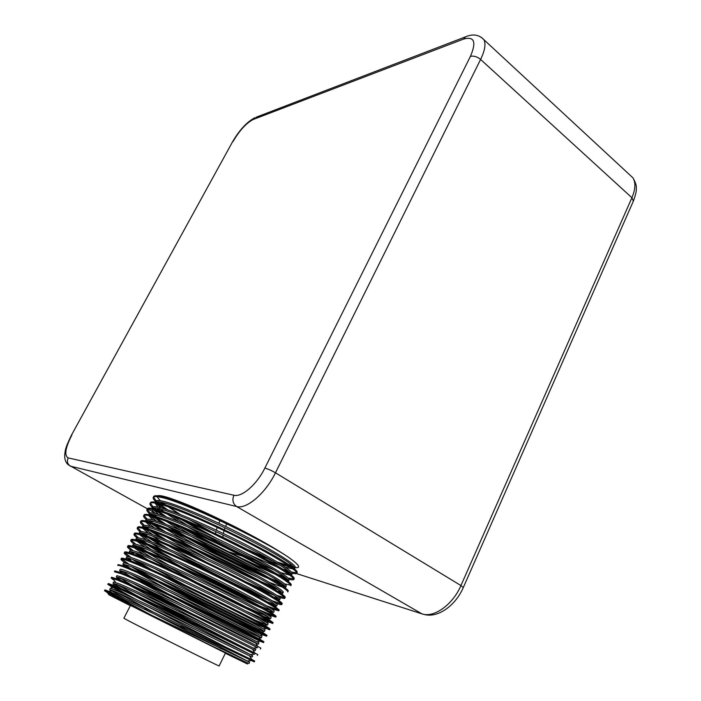 <?xml version="1.0" encoding="UTF-8"?>
<svg xmlns="http://www.w3.org/2000/svg" width="701" height="701" viewBox="0 0 701 701"><rect width="100%" height="100%" fill="white"/><g stroke="black" fill="none" stroke-linecap="round" stroke-linejoin="round"><path stroke-width="1.05" d="M155.534 501.53C153.607 499.594 152.844 498.209 153.23 497.377C153.791 496.326 156.367 496.317 160.958 497.333C182.313 501.364 260.868 538.745 288.032 556.936C275.44 548.454 257.644 538.333 234.642 526.574C203.825 511.599 180.262 501.785 163.938 497.123L161.396 496.501C156.796 495.484 154.22 495.502 153.659 496.562L153.633 496.632M152.424 507.506C150.461 505.605 149.663 504.264 150.058 503.484C150.584 502.486 153.133 502.521 157.69 503.598C172.166 506.989 209.082 522.78 242.371 539.726C275.712 556.673 298.284 570.965 296.777 573.278C296.453 573.874 294.946 573.847 292.238 573.199M290.275 572.682L285.815 571.245M203.229 532.173L180.954 519.362M164.753 508.891L157.848 503.633M156.428 502.38L155.885 501.872M153.554 497.018L156.069 500.838M156.98 501.714L158.181 502.766M159.872 504.159L167.627 509.811M186.589 521.719L216.74 538.464M249.538 554.85L277.543 567.197M282.503 569.107L288.567 571.227M291.537 572.112L296.786 572.761M296.786 573.278L297.18 572.445C297.575 571.63 295.752 569.747 291.721 566.802C272.926 552.195 186.186 509.539 160.152 503.274L158.128 502.757C153.572 501.688 151.022 501.662 150.478 502.661L150.452 502.722M288.05 581.357L289.241 579.832C290.547 577.878 268.895 564.515 237.166 548.48C205.481 532.445 170.369 517.259 156.603 513.798C152.205 512.676 149.786 512.571 149.322 513.465C147.315 511.642 146.509 510.346 146.868 509.601C147.35 508.646 149.874 508.742 154.43 509.89C168.818 513.439 205.761 529.378 239.111 546.298C272.523 563.227 295.226 577.361 293.798 579.49C293.5 580.06 291.949 579.972 289.145 579.236M286.691 578.518L280.856 576.485M275.826 574.54L246.445 561.492M215.058 545.807L182.97 528.107M163.21 515.787L155.482 510.162M150.373 503.134L153.046 506.893M154.141 507.892L155.797 509.285M157.743 510.81L166.479 516.917M189.98 531.156C215.689 545.825 248.54 562.141 270.306 571.306M276.685 573.926L284.571 576.879M288.146 578.027L293.763 578.956M294.201 578.649C294.551 577.922 292.825 576.187 289.022 573.444C270.586 559.293 182.067 515.77 156.472 509.461L154.868 509.04C150.312 507.91 147.788 507.822 147.298 508.777L146.859 509.592M146.176 519.511C144.169 517.697 143.328 516.435 143.652 515.726C144.126 514.841 146.623 514.998 151.153 516.19C165.462 519.914 202.414 535.993 235.834 552.896C269.333 569.817 292.124 583.767 290.819 585.721L291.213 584.879C291.52 584.222 289.855 582.601 286.218 580.025C267.992 566.294 177.984 522.052 152.818 515.673L151.591 515.34C147.061 514.157 144.555 514.008 144.091 514.902L144.064 514.955M282.906 584.283L275.151 581.383M268.588 578.675C246.945 569.501 213.139 552.712 186.746 537.763M178.948 533.277L167.749 526.539M162.027 522.893L153.265 516.786M147.21 509.25L150.032 512.983M151.355 514.14L153.239 515.647M155.824 517.575L165.804 524.278M172.472 528.414L186.107 536.396M196.122 541.987C219.045 554.482 240.609 565.26 260.807 574.321M269.666 578.167L280.225 582.382M284.606 583.898L290.74 585.169M143.074 525.575C141.006 523.77 140.13 522.534 140.445 521.877C140.892 521.053 143.363 521.264 147.858 522.499C162.124 526.425 199.049 542.618 232.557 559.512C266.117 576.406 289.057 590.207 287.813 591.968L288.216 591.127C288.497 590.549 286.911 589.05 283.449 586.649C265.548 573.392 173.717 528.274 149.076 521.877L148.297 521.649C143.801 520.422 141.33 520.221 140.875 521.053L140.848 521.115M278.796 589.918L268.194 585.677M258.923 581.62C238.726 572.498 216.933 561.606 193.546 548.944M161.344 530.271L151.258 523.533M144.02 515.384L147.052 519.117M148.647 520.44L151.512 522.622M154.202 524.523L165.76 531.98M173.909 536.87L192.363 547.306M260.448 581.339L275.335 587.64M139.998 531.673C137.86 529.886 136.932 528.677 137.238 528.055C137.633 527.275 140.077 527.538 144.564 528.843C158.741 532.935 195.684 549.277 229.262 566.145C262.893 583.022 285.964 596.656 284.808 598.225C284.545 598.698 282.766 598.382 279.471 597.278L279.191 597.182M274.196 595.333L258.862 588.805M189.778 554.281L169.808 543.065M161.3 538L149.55 530.455M146.877 528.563L144.248 526.556M140.831 521.562L144.134 525.303M146.036 526.819L147.543 527.941M152.949 531.673L166.601 540.156M176.845 546.097L205.209 561.536M245.411 581.628L269.578 592.494M276.729 595.342L284.597 597.611M284.808 598.233L285.211 597.392C285.456 596.884 283.958 595.517 280.698 593.3C263.164 580.559 169.458 534.521 145.37 528.098L145.011 527.993C140.515 526.696 138.071 526.433 137.668 527.222L137.23 528.046M136.958 537.825C134.723 536.028 133.733 534.828 133.996 534.232C134.373 533.522 136.8 533.838 141.26 535.205C155.359 539.472 192.319 555.954 225.959 572.805C259.677 589.664 282.845 603.123 281.802 604.516C281.557 604.919 279.874 604.577 276.755 603.491L275.449 603.018M268.772 600.371L242.835 588.63M204.482 569.466L173.024 552.458M162.229 546.237L148.226 537.597M145.011 535.424L141.506 532.874M137.641 527.739L141.251 531.542M143.574 533.303L148.375 536.615M152.231 539.113L168.731 548.997M182.269 556.603C209.038 571.333 241.845 587.631 262.235 596.586M272.084 600.757L281.478 603.841M282.179 603.71L282.205 603.675C282.398 603.219 280.952 601.966 277.85 599.898C260.535 587.631 165.322 540.865 141.733 534.355L141.707 534.346C137.238 532.997 134.811 532.681 134.434 533.4L133.996 534.232M133.996 544.055C131.578 542.206 130.5 540.997 130.754 540.436C131.113 539.788 133.505 540.164 137.931 541.575C151.986 546.044 188.919 562.649 222.646 579.482C256.426 596.323 279.743 609.616 278.77 610.816L271.261 608.67M261.788 604.665C241.784 595.85 207.11 578.64 178.983 563.253M164.542 555.201L147.464 545.036M143.521 542.495L138.868 539.288M134.443 533.934L138.465 537.86M141.295 539.91L147.525 544.02M152.283 546.964L172.884 558.881M192.503 569.536C213.954 580.866 233.556 590.663 251.3 598.926M266.468 605.717L278.297 610.054M279.164 609.993L275.037 606.54C258.205 594.895 161.949 547.604 138.377 540.716L138.053 540.611C133.83 539.297 131.551 538.964 131.192 539.604L131.166 539.656M131.096 550.346C128.467 548.419 127.275 547.192 127.521 546.666C127.827 546.061 130.193 546.491 134.618 547.972C148.577 552.616 185.52 569.37 219.325 586.176C253.175 603 276.632 616.126 275.73 617.134L266.275 613.953M169.107 565.313L147.49 552.896M142.566 549.873L136.406 545.816M131.245 540.164L135.801 544.265M139.289 546.675L147.429 551.81M258.906 609.739L275.02 616.258M275.738 617.134L276.15 616.284L272.242 613.2C255.891 602.194 158.645 554.395 135.056 547.113L134.329 546.868C130.377 545.597 128.248 545.247 127.95 545.825L127.512 546.657M128.336 556.734L128.204 556.647C125.365 554.657 124.051 553.413 124.252 552.896C124.541 552.362 126.881 552.852 131.28 554.386C145.16 559.205 182.12 576.108 215.987 592.888C249.933 609.704 273.478 622.646 272.698 623.478L259.554 618.405M142.417 557.663L134.198 552.493M128.055 546.412L133.295 550.784M137.685 553.676L148.472 560.204M245.744 610.992L271.567 622.392M273.101 622.637L269.342 619.815C253.324 609.397 155.28 561.203 131.727 553.527L130.701 553.177C126.951 551.924 124.953 551.556 124.69 552.064L124.252 552.905M125.786 563.262L124.778 562.588C122.062 560.739 120.8 559.6 120.984 559.161C121.255 558.679 123.569 559.232 127.924 560.818C141.76 565.838 178.694 582.864 212.64 599.635C246.656 616.424 270.341 629.2 269.648 629.831L247.444 620.21M143.521 566.11L132.34 559.38M124.874 552.686L131.061 557.47M136.66 560.993L151.311 569.519M161.984 575.451C200.714 596.717 256.522 624.214 267.773 628.368M269.648 629.831L270.06 628.972L266.494 626.475C250.993 616.74 151.959 568.055 128.371 559.95L127.056 559.486C123.542 558.268 121.667 557.882 121.422 558.32L121.404 558.364M266.59 636.201L267.002 635.343L263.646 633.143C248.627 624.083 148.612 574.925 125.023 566.408L118.154 564.594L117.715 565.435C117.934 565.006 120.221 565.619 124.576 567.275C138.325 572.472 175.259 589.646 209.292 606.391C243.37 623.154 267.204 635.772 266.582 636.201L263.164 634.975C249.749 629.279 195.912 602.483 158.286 581.996M146.632 575.582L131.069 566.592M121.72 559.004L129.229 564.384M136.581 568.809L157.164 580.375M172.805 588.787C208.258 607.644 250.59 628.569 263.068 633.923M263.523 642.598L263.935 641.739L260.711 639.776C246.033 631.338 145.203 581.804 121.667 572.875L114.868 570.886L114.429 571.727L121.212 573.742C134.872 579.122 171.833 596.446 205.928 613.173C240.093 629.927 264.032 642.353 263.523 642.598L260.36 641.327C249.074 636.271 206.699 615.189 170.676 596.148M153.239 586.833L130.745 574.303M138.018 577.422L168.494 593.984M195.246 607.96L254.717 637.682M115.551 582.373L114.465 580.603L111.126 578.045L117.821 580.235C131.438 585.817 168.371 603.263 202.545 619.973L257.53 647.706L195.667 616.617M166.303 601.335L132.077 582.882M142.154 587.403L191.11 613.27M260.448 649.003L260.86 648.145L257.828 646.445C243.685 638.742 141.847 588.744 118.276 579.359L111.555 577.221M123.017 593.449L107.831 584.38L114.447 586.746C127.976 592.511 164.91 610.107 199.172 626.799L253.245 653.385M191.32 621.84L136.485 593.028M151.232 599.898L241.924 646.655M257.766 654.568L254.927 653.13C241.267 646.129 138.474 595.701 114.894 585.87L108.269 583.53L107.823 584.371M129.755 604.797L107.568 592.766L104.51 590.724L111.047 593.274L254.27 661.884M226.37 647.382L146.921 606.216M110.004 584.932L136.336 599.583M251.712 659.404L254.682 661.017L251.948 659.781C238.655 653.446 135.021 602.658 111.512 592.398L104.957 589.874L104.51 590.724M158.076 606.97L252.71 655.785L197.305 628.771C164.761 612.963 129.65 596.218 116.699 590.645L110.329 588.314L109.671 589.567L125.567 598.838M115.411 591.662L152.389 611.561M181.217 626.589L249.617 662.235L108.751 594.702L130.342 605.673M249.617 662.235L249.004 663.514L246.55 662.506L211.763 645.893L126.495 603.254M252.719 655.785L252.106 657.056L249.486 655.838C236.71 649.643 138.649 601.616 116.033 591.933L109.671 589.567M144.634 608.985L221.718 649.038M252.562 649.354L255.19 650.616L255.812 649.354L200.679 621.962C168.214 606.137 133.111 589.532 120.073 584.135L113.615 581.996M116.699 584.31L138.956 596.796M255.19 650.616L252.465 649.205C239.348 642.379 142.075 594.693 119.407 585.414L112.984 583.223L121.799 588.901M133.453 595.342L194.019 627.176M187.211 608.661C223.435 627.491 258.494 644.745 258.283 644.21L258.897 642.948C259.326 642.782 236.5 631.049 204.044 615.18C171.666 599.346 136.529 582.855 123.446 577.642L116.918 575.652L116.27 576.897L121.457 580.691M118.916 577.449L133.015 585.799M145.431 592.617L215.689 629.305M258.283 644.21L255.374 642.545C241.81 635.062 145.44 587.78 122.78 578.921L116.261 576.897M129.01 585.09L169.423 606.873M168.871 591.53C210.169 613.585 261.666 638.865 261.359 637.814L261.964 636.552C262.507 636.219 239.777 624.293 207.408 608.415C175.084 592.555 139.972 576.204 126.802 571.175C122.605 569.562 120.414 568.958 120.204 569.361L119.556 570.596L122.684 573.287M121.553 570.824L130.921 576.748M139.42 581.611L182.523 604.744M261.359 637.814L258.266 635.895C244.193 627.719 148.787 580.884 126.145 572.454L119.556 570.596M159.442 578.886C201.213 601.887 264.733 633.012 264.417 631.426L265.031 630.173C265.644 629.656 243.054 617.572 210.756 601.677C178.501 585.791 143.398 569.58 130.149 564.717C125.952 563.175 123.726 562.623 123.472 563.069L123.455 563.105M124.427 564.34L130.859 568.73M136.958 572.393L166.505 588.779M204.49 608.643L244.614 628.701M264.417 631.426L261.21 629.279C246.813 620.516 152.17 574.04 129.492 565.996L122.833 564.314L124.717 566.285M268.08 623.837L268.089 623.82C268.781 623.11 246.331 610.878 214.085 594.956C181.927 579.061 146.789 562.964 133.497 558.294C129.256 556.796 127.004 556.305 126.732 556.804L126.723 556.831M127.424 557.935L131.928 561.299M179.982 588.463C209.801 604.262 243.475 620.937 257.688 627.307M254.665 619.921L267.484 625.073L264.067 622.637C249.223 613.235 155.499 567.205 132.831 559.556L131.595 559.126C128.169 557.961 126.338 557.602 126.092 558.04L127.205 559.538M271.129 617.476C271.935 616.6 249.574 604.192 217.424 588.253C185.309 572.331 150.198 556.384 136.826 551.88C132.559 550.434 130.29 549.996 130 550.565L129.352 551.792L129.965 552.931M130.474 551.582L133.681 554.228M263.296 616.302L270.533 618.729L266.932 616.004C251.589 605.962 158.812 560.388 136.169 553.142L135.214 552.817C131.569 551.626 129.615 551.284 129.352 551.792M154.553 568.529L184.626 584.923M269.026 611.246L273.574 612.402L274.179 611.158C275.046 610.089 252.824 597.524 220.736 581.576C188.7 565.628 153.589 549.821 140.139 545.483C135.871 544.099 133.576 543.722 133.234 544.335L133.216 544.37M133.576 545.29L135.863 547.385M138.605 549.391L152.003 557.821M163.14 564.244L196.166 582.102M245.998 606.996L268.185 616.792M273.574 612.402L269.832 609.414C254.183 598.82 162.159 553.624 139.49 546.745L138.824 546.526C134.978 545.308 132.901 544.984 132.603 545.562L132.875 546.421M134.373 547.893L144.134 554.596M152.248 559.494L172.674 571.026M188.919 579.753C213.086 592.459 234.038 602.921 251.755 611.149M277.184 604.902L277.21 604.858C278.157 603.605 256.067 590.89 224.04 574.916C192.083 558.96 156.954 543.257 143.46 539.113C139.157 537.781 136.826 537.448 136.467 538.123L136.45 538.166M136.713 539.025L138.316 540.699M140.498 542.434L151.512 549.715M160.135 554.877L181.612 566.916M200.539 576.984L243.51 598.461M259.186 605.682L272.006 610.86M273.609 605.629L276.606 606.102L272.645 602.781C256.54 591.583 165.454 546.859 142.794 540.357L142.513 540.278C138.412 539.016 136.187 538.701 135.828 539.349L135.915 539.98M137.01 541.286L145.081 547.218M151.512 551.266L166.435 560.003M177.143 565.961C206.515 582.084 243.904 600.591 262.078 608.398M279.629 599.811L280.225 598.575C281.276 597.156 259.282 584.266 227.334 568.274C195.448 552.3 160.327 536.729 146.754 532.751C142.426 531.472 140.077 531.2 139.701 531.936L139.043 533.601M139.849 532.778L140.971 534.127M142.724 535.669L151.942 542.11M266.993 601.703L275.511 604.788M277.605 599.741L279.638 599.811C279.83 599.373 278.437 598.155 275.467 596.165C258.923 584.38 168.897 540.208 146.176 534.031L146.106 534.004C141.786 532.716 139.438 532.436 139.061 533.154M139.814 534.775L146.579 540.147M151.81 543.582L163.123 550.46M281.276 593.694L282.643 593.537L283.239 592.31C284.369 590.706 262.498 577.659 230.62 561.659C198.795 545.658 163.692 530.228 150.04 526.407C145.712 525.198 143.337 524.979 142.916 525.759L142.277 526.977M142.995 526.574L143.766 527.643M145.186 529.027L153.028 534.845M272.82 596.753L278.84 598.663M282.643 593.537C282.889 593.046 281.443 591.732 278.323 589.594C261.569 577.361 172.972 533.873 149.786 527.774L149.401 527.66C145.054 526.425 142.689 526.197 142.285 526.977L142.224 527.257M142.715 528.335L148.472 533.286M152.774 536.256L161.598 541.838M167.723 545.501L196.858 561.738M286.218 586.115L286.253 586.062C287.445 584.275 265.714 571.087 233.897 555.052C202.151 539.043 167.031 523.735 153.326 520.098C148.971 518.933 146.562 518.766 146.115 519.599L146.088 519.66M147.797 522.482L154.571 527.835M174.917 540.602L207.75 558.697M277.675 591.329L282.074 592.503M284.72 587.552L285.649 587.289C285.929 586.719 284.404 585.282 281.083 582.969C263.988 570.263 177.16 527.634 153.458 521.553L152.678 521.334C148.332 520.168 145.939 519.993 145.484 520.817M145.703 521.947L150.627 526.582M166.146 536.878L187.702 549.347M212.158 562.439L240.014 576.353M150.531 516.024L156.428 521.009M172.91 531.787L195.912 544.984M281.96 585.642L285.246 586.334M288.654 581.059C288.943 580.41 287.349 578.851 283.87 576.371C266.468 563.218 181.357 521.421 157.164 515.366L155.955 515.042C151.591 513.912 149.164 513.789 148.691 514.665M148.761 515.612L152.984 520.002M165.69 528.834L182.882 539.148M197.524 547.332C218.747 558.802 238.568 568.713 257.004 577.054M269.57 582.487L282.521 587.166M291.642 574.846L292.229 573.62C293.614 571.49 272.084 557.97 240.417 541.917C208.802 525.864 173.708 510.819 159.854 507.506C155.464 506.455 153.011 506.402 152.511 507.34L151.959 508.4M153.361 509.627L158.54 514.324M172.131 523.603L190.181 534.355M206.515 543.371C222.857 552.125 238.48 559.933 253.385 566.794M285.894 579.797L288.356 580.156M291.265 575.127L291.634 574.838C291.975 574.128 290.328 572.454 286.683 569.817C269.088 556.27 185.388 515.147 160.792 509.163L159.215 508.751C155.052 507.734 152.643 507.62 151.986 508.409M151.889 508.549C151.46 509.443 152.66 511.099 155.491 513.526M166.023 521.211L180.262 530.079M191.058 536.326C218.353 551.538 243.519 564.112 266.546 574.058M295.174 567.495L295.209 567.424C296.654 565.111 275.274 551.459 243.659 535.38C212.131 519.31 177.011 504.387 163.114 501.25C158.698 500.242 156.218 500.242 155.683 501.233L155.648 501.32M156.262 503.274L160.818 507.752M172.166 515.857L187.053 525.049M198.558 531.647C221.998 544.651 244.088 555.683 264.812 564.761M289.574 573.847L291.432 573.988M294.402 568.87L294.622 568.642C294.998 567.854 293.255 566.04 289.39 563.21C271.462 549.233 189.436 508.926 164.446 502.976L162.466 502.477C158.505 501.565 156.104 501.469 155.28 502.179M154.965 503.029L158.111 507.121M159.451 508.295L164.043 511.853M166.908 513.886L179.018 521.71M187.517 526.81L207.592 538.07M255.699 562.106L273.705 569.895M280.707 572.577L289.802 575.17M288.032 556.936C299.117 564.752 301.483 568.292 295.13 567.582M294.245 567.451L291.958 566.978M289.382 566.294L277.833 562.395M269.482 559.109L247.733 549.61M210.799 531.446L189.13 519.599M180.543 514.56L168.512 506.893M165.76 504.965L162.387 502.459M160.24 500.689L157.033 496.658M157.567 495.835C158.715 495.318 161.572 495.703 166.128 496.974C181.533 501.609 204.368 511.476 234.642 526.574M128.248 620.639L123.875 618.238L130.439 605.471L134.925 607.627L225.442 653.043L219.15 665.95C222.261 668.009 146.404 630.208 128.248 620.639M168.231 506.797L178.694 513.833M211.422 532.821L256.268 555.227M267.125 560.055L279.594 565.129M285.281 567.162L293.202 569.072M108.112 591.995L150.864 614.847M225.336 653.253L247.471 663.978L211.763 645.893M252.001 551.845L272.891 561.08M280.663 564.147L291.038 567.46M293.088 567.819L294.49 567.828M147.306 508.751L68.453 464.903C65.815 462.818 64.562 459.558 64.694 455.133C65.465 450.506 64.124 450.296 71.528 435.023L232.478 141.935C239.462 129.922 246.997 121.816 255.094 117.619L253.35 119.415L463.51 39.098C474.323 36.084 476.627 41.85 470.424 56.378L264.829 468.137C256.873 484.505 241.836 497.491 233.897 495.239L68.199 457.911C66.718 461.363 67.436 464.115 70.354 466.156L236.614 506.525C232.907 503.791 232.005 500.023 233.897 495.239M233.056 141.488C239.663 130.29 246.428 122.929 253.35 119.415M256.198 117.198L466.98 36.277M226.721 523.831L225.556 526.442M225.03 527.792L224.355 529.728M224.066 530.683L223.374 533.505M223.12 534.986L222.892 537.176M215.514 533.654L215.952 531.586M216.32 530.158L217.17 527.406M218.782 523.244L219.983 520.633M629.296 174.461L632.95 177.852C635.833 182.663 635.492 189.288 631.916 197.726L460.943 585.554C452.828 604.709 433.761 618.229 421.888 613.839L296.47 573.549M264.829 468.137C267.712 468.803 271.261 470.362 275.467 472.807L460.943 585.554L463.282 587.578C455.457 605.717 437.801 618.212 424.359 614.497L421.888 613.839L236.614 506.525C246.559 509.566 265.53 493.381 275.467 472.807L480.597 59.445C484.882 50.551 486.012 43.997 483.979 39.782L632.95 177.852C635.544 182.383 636.666 185.914 636.306 188.446C636.622 190.698 635.632 194.931 633.353 201.152L631.916 197.726L480.597 59.445C477.101 56.632 473.71 55.607 470.424 56.378M68.199 457.911C64.098 455.475 65.333 447.834 71.896 434.988M209.538 543.196L180.034 526.863M154.746 512.86L147.815 509.031M463.51 39.098L465.604 36.794C472.956 33.657 479.081 34.647 483.979 39.782L480.93 37.03M277.263 562.044L288.129 565.444M291.16 566.399L294.166 567.337M293.351 572.551L291.344 571.911M288.093 570.859L282.354 569.019M242.099 556.086L228.368 551.678M153.659 496.562L153.239 497.386M150.478 502.661L150.049 503.476M294.201 578.658L293.807 579.49M144.091 514.902L143.661 515.726M140.883 521.053L140.445 521.877M282.196 603.666L281.793 604.516M279.173 609.966L278.77 610.816M131.192 539.604L130.763 540.436M273.11 622.619L272.698 623.469M121.422 558.32L120.984 559.161M111.573 577.195L111.126 578.045M257.775 654.576L257.355 655.435M254.682 661.017L254.261 661.884M113.623 581.979L112.975 583.223M123.472 563.069L122.833 564.314M126.741 556.813L126.092 558.04M268.089 623.82L267.484 625.073M133.234 544.335L132.594 545.562M271.138 617.476L270.533 618.729M136.467 538.123L135.836 539.349M277.202 604.858L276.606 606.102M146.123 519.599L145.519 520.764M149.322 513.465L148.717 514.622M286.245 586.062L285.649 587.289M155.692 501.241L155.21 502.161M463.282 587.578L633.353 201.152M71.528 435.023L232.478 141.935M113.404 590.812L108.743 591.206M246.55 662.506L247.471 663.978M117.032 584.441L112.397 584.827M249.486 655.838L251.948 659.781M120.695 578.106L116.086 578.483M252.465 649.205L254.927 653.13M124.296 571.753L119.705 572.121M255.374 642.545L257.828 646.445M127.906 565.418L123.341 565.777M258.266 635.895L260.711 639.776M131.595 559.126L127.056 559.486M261.21 629.279L263.646 633.143M135.214 552.817L130.701 553.177M264.067 622.637L266.494 626.475M138.824 546.526L134.329 546.868M266.932 616.004L269.342 619.815M142.513 540.278L138.053 540.611M269.832 609.414L272.242 613.2M272.645 602.781L275.037 606.54M275.467 596.165L277.85 599.898M146.176 534.031L141.733 534.355M278.323 589.594L280.698 593.3M149.786 527.774L145.37 528.098M281.083 582.969L283.449 586.649M153.458 521.553L149.076 521.877M283.87 576.371L286.218 580.025M157.164 515.366L152.818 515.673M286.683 569.817L289.022 573.444M160.792 509.163L156.472 509.461M289.39 563.21L291.721 566.802M164.446 502.976L160.152 503.274M166.128 496.974L163.938 497.123M295.209 567.424L294.622 568.642M107.568 592.766L108.594 594.439M251.396 660.605L247.453 660.964M110.986 586.649L112.335 588.84M254.735 654.129L250.327 654.532M257.53 647.706L253.411 648.083M119.906 577.808L120.213 578.307M260.36 641.327L256.732 641.66M123.008 571.289L123.604 572.253M263.164 634.975L260.036 635.264M124.778 562.588L125.093 563.087M126.162 564.831L127.056 566.277M265.889 628.622L263.269 628.858M129.282 558.39L130.474 560.309M268.649 622.313L266.511 622.497M132.375 551.967L133.795 554.272M271.41 616.03L269.762 616.17M135.503 545.588L136.826 547.726M274.082 609.747L272.952 609.844M270.796 610.036L269.85 610.115M138.605 539.235L139.814 541.19M276.755 603.491L276.124 603.543M274.056 603.727L272.549 603.859M141.812 533.111L142.785 534.688M143.574 535.95L144.029 536.686M277.333 597.462L275.283 597.638M145.247 527.345L145.799 528.23M146.57 529.457L147.455 530.885M280.566 591.197L277.955 591.425M149.515 522.99L150.811 525.075M283.756 584.949L281.232 585.169M152.459 516.549L154.167 519.275M286.963 578.746L284.65 578.947M155.438 510.153L157.576 513.561M289.951 572.586L288.032 572.743M286.543 572.866L285.885 572.919M158.75 504.387L160.906 507.822M289.899 566.653L288.426 566.776"/></g></svg>
